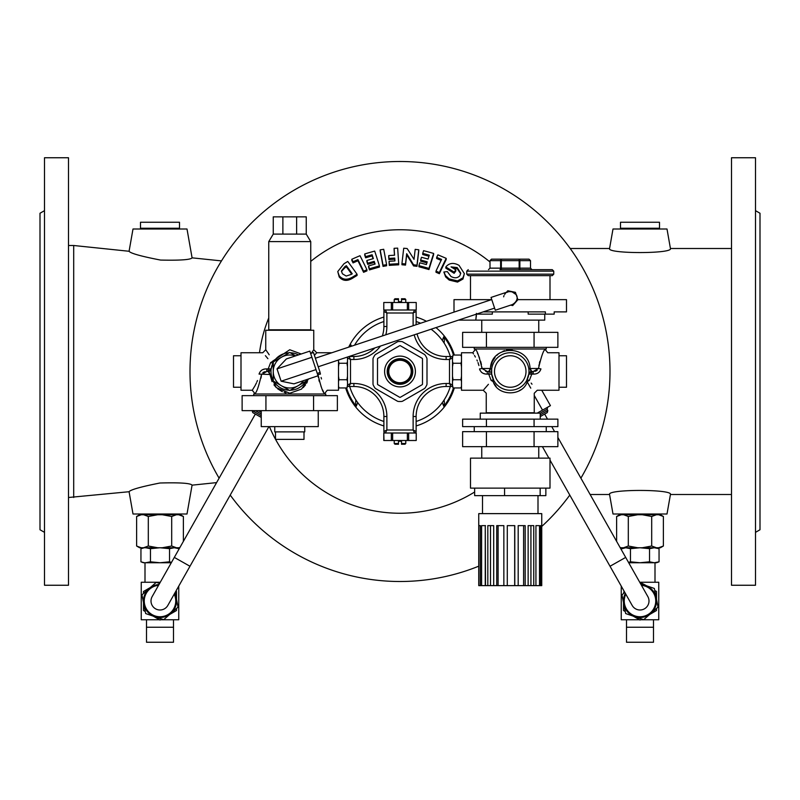 <?xml version="1.0" encoding="UTF-8"?>
<svg xmlns="http://www.w3.org/2000/svg" width="800" height="800" viewBox="0 0 800 800"><rect width="100%" height="100%" fill="white"/><g stroke="black" fill="none" stroke-linecap="round" stroke-linejoin="round"><path stroke-width="1.2" d="M44.5 157.75L44.5 585.25L68.5 585.25L68.5 157.75L44.5 157.75M44.5 210.65L40 213.25L40 529.75L44.5 532.35M401.5 443.5L405.78 443.5L405.03 444.25L401.5 444.25L401.5 441.25L398.5 441.25L398.5 444.25L394.98 444.25L394.23 443.5L398.5 443.5M187 229L133 229L129.07 251.31C130.76 253.4 141.24 256.32 160.52 260.06C179.95 260.5 190.48 259.77 192.09 257.88L187 229M613 229L667 229L670.44 248.54C672.91 253.9 607.07 253.9 609.56 248.54L613 229M613 514L667 514L670.44 494.46C672.92 489.1 607.11 489.09 609.56 494.46L613 514M187 514L133 514L129.07 491.69C130.66 489.68 140.95 486.78 159.92 483.01C179.67 482.47 190.39 483.17 192.09 485.12L187 514M129.22 491.71L68.5 497.5M129.07 251.27L73.7 245.5L73.7 497.5M216.59 482.61L192.08 485.16M755.5 157.75L755.5 585.25L731.5 585.25L731.5 157.75L755.5 157.75M755.5 210.65L760 213.25L760 529.75L755.5 532.35M447.32 271.61A201.17 97.25 163 0 0 443.86 272L445.63 275.75L449.19 278.91L457.53 280.9L462.97 277.85L464.35 273.63L459.06 265.37C453.92 262.49 449.63 262.85 446.21 266.46A198 46.51 114.7 0 0 445.83 267.01A199.26 86.37 33.6 0 1 454.13 272.15A196.19 48.91 -63.5 0 1 455.82 269.87A198.73 86.14 -146.4 0 0 451.04 266.88L457.21 267.56L460.72 273.11L459.84 275.74C457.49 278.2 454.52 278.43 450.94 276.43L447.32 271.61M464.35 273.63L462.97 279.04L457.53 282.08L449.19 280.07L445.63 276.91L443.86 272M460.69 273.71L457.21 268.73L457.21 267.56M457.21 268.73L452.25 267.63M454.13 272.15L454.13 273.31A193.88 48.33 116.5 0 1 455.82 271.04L455.82 269.87M454.13 273.31A196.99 85.39 -146.4 0 0 445.83 268.17L445.83 267.01M462.97 279.04L462.97 277.85M457.53 282.08L457.53 280.9M445.63 276.91L445.63 275.75M449.19 280.07L449.19 278.91M435.99 271.11A200.9 93.72 24 0 1 439.36 272.55A198.05 35.66 -71.5 0 1 446.2 258.36A198.63 92.66 -156 0 0 437.91 254.86A199.49 35.88 108.5 0 0 436.67 257.37A199.18 92.91 24 0 1 441.59 259.42A198.68 35.78 108.5 0 0 435.99 271.11L435.99 272.25A198.64 92.67 -156 0 1 439.36 273.7L439.36 272.55M441.12 260.38A196.9 91.85 -156 0 0 436.67 258.52L436.67 257.37M446.2 258.36L446.2 259.53A195.76 35.24 108.5 0 0 439.36 273.7M418.92 265.65A201.11 97.48 16.3 0 1 428.97 268.42A199.58 24.49 -77.6 0 1 433.64 253.45A199.17 96.54 -163.7 0 0 423.59 250.67A200.71 24.59 102.3 0 0 422.72 253.4A199.67 96.78 16.3 0 1 429.29 255.18A200.03 24.58 102.4 0 0 428.06 259.08A200.27 97.07 -163.7 0 0 421.49 257.29A200.71 24.57 102.3 0 0 420.64 260.04A200.61 97.24 16.3 0 1 427.21 261.82A200.03 24.54 102.4 0 0 426.36 264.57A200.89 97.37 -163.7 0 0 419.79 262.79A200.71 24.67 102.4 0 0 418.92 265.65L418.92 266.78A198.86 96.39 -163.7 0 1 428.97 269.56L428.97 268.42M426.89 262.87A198.35 96.14 -163.7 0 0 420.64 261.17L420.64 260.04M428.95 256.23A197.4 95.68 -163.7 0 0 422.72 254.54L422.72 253.4M433.64 253.45L433.64 254.6A197.31 24.21 102.4 0 0 428.97 269.56M413.57 264.8A201.23 100.17 6.3 0 1 416.99 265.2A200.75 9.45 -85.3 0 1 418.76 249.79A199.54 99.32 -173.7 0 0 415.19 249.37A201.01 9.46 94.7 0 0 414.03 259.38A200.53 46.67 -114.5 0 0 407.15 248.53A199.54 99.33 -173.8 0 0 403.72 248.23A201.41 9.48 94.7 0 0 401.95 263.64A201.23 100.16 6.3 0 1 405.52 263.96A201.36 9.48 -85.3 0 1 406.69 253.72A200.82 46.68 65.5 0 1 413.57 264.8L413.57 265.92A198.57 46.15 -114.5 0 0 406.69 254.85L406.69 253.72M418.76 249.79L418.76 250.93A198.5 9.34 94.7 0 0 416.99 266.33A198.98 99.04 -173.7 0 0 413.57 265.92M416.99 266.33L416.99 265.2M406.69 254.85A199.1 9.37 94.7 0 0 405.52 265.09L405.52 263.96M405.52 265.09A198.98 99.04 -173.7 0 0 401.95 264.77L401.95 263.64M389.29 264.27A201.24 100.47 -3.6 0 1 398.69 263.69A201.41 5.45 -92.7 0 0 397.66 248.13A199.55 99.63 176.4 0 0 394.1 248.32A201.36 5.45 87.3 0 1 394.56 255.21A200.53 100.12 176.4 0 0 388.72 255.59A201.15 5.42 87.3 0 1 388.91 258.45A200.83 100.27 -3.6 0 1 394.75 258.07A201.36 5.47 87.3 0 1 394.93 260.93A201.06 100.38 176.4 0 0 389.1 261.31A201.15 5.45 87.3 0 1 389.29 264.27L389.29 265.39A198.9 5.39 -92.7 0 0 389.1 262.44L389.1 261.31M398.69 263.69L398.69 264.82A198.99 99.35 176.4 0 0 389.29 265.39M394.86 260.93A199.11 5.41 -92.7 0 0 394.75 259.19L394.75 258.07M394.75 259.19A198.57 99.14 176.4 0 0 388.91 259.58L388.91 258.45M388.91 259.58A198.9 5.36 -92.7 0 0 388.72 256.72L388.72 255.59M394.48 255.22A199.11 5.38 -92.7 0 0 394.1 249.46L394.1 248.32M383.04 265.25A201.19 99.44 -10 0 1 386.59 264.65A201.04 15.21 -97.6 0 0 383.71 249.29A199.4 98.56 170 0 0 380.17 249.89A200.8 15.19 82.4 0 1 383.04 265.25L383.04 266.38A198.54 15.02 -97.6 0 0 380.17 251.03L380.17 249.89M386.59 264.65L386.59 265.78A198.94 98.33 170 0 0 383.04 266.38M369.47 268.78A201.1 97.3 -16.7 0 1 379.43 265.93A200.58 25.27 -102.7 0 0 374.68 251.1A199.15 96.36 163.3 0 0 364.72 253.96A199.37 25.14 77.3 0 1 365.61 256.66A199.65 96.59 -16.8 0 1 372.12 254.76A200.22 25.26 77.3 0 1 373.37 258.62A200.24 96.88 163.2 0 0 366.86 260.52A199.37 25.06 77.3 0 1 367.73 263.23A200.59 97.05 -16.8 0 1 374.24 261.34A200.22 25.23 77.3 0 1 375.1 264.05A200.87 97.18 163.2 0 0 368.59 265.95A199.37 25.12 77.3 0 1 369.47 268.78L369.47 269.92A197.09 24.83 -102.7 0 0 368.59 267.09L368.59 265.95M379.43 265.93L379.43 267.06A198.84 96.21 163.3 0 0 369.47 269.92M374.77 264.14A197.95 24.94 -102.7 0 0 374.24 262.47L374.24 261.34M374.24 262.47A198.33 95.95 163.2 0 0 367.73 264.38L367.73 263.23M367.73 264.38A197.09 24.77 -102.7 0 0 366.86 261.66L366.86 260.52M373.04 258.72A197.96 24.97 -102.7 0 0 372.12 255.91L372.12 254.76M372.12 255.91A197.38 95.49 163.2 0 0 365.61 257.81L365.61 256.66M365.61 257.81A197.1 24.85 -102.7 0 0 364.72 255.11L364.72 253.96M363.58 271.17A200.87 93.47 -24.4 0 1 366.92 269.75A199.2 36.49 -108.8 0 0 360.01 255.71A198.59 92.4 155.6 0 0 351.81 259.27A197.68 36.18 71.2 0 1 353.06 261.75A199.14 92.65 -24.4 0 1 357.92 259.61A198.63 36.39 71.2 0 1 363.58 271.17L363.58 272.31A196.35 35.98 -108.8 0 0 357.92 260.76L357.92 259.61M366.92 269.75L366.92 270.89A198.62 92.42 155.6 0 0 363.58 272.31M357.92 260.76A196.86 91.59 155.6 0 0 353.06 262.91L353.06 261.75M353.06 262.91A195.39 35.76 -108.8 0 0 351.81 260.44L351.81 259.27M353.35 276.58A200.42 87.23 -33.1 0 1 357.08 274.31A197.78 48.69 -116.1 0 0 347.75 261.46A197.62 86.01 146.8 0 0 343.97 263.76L337.76 271.57L339.2 275.76C342.88 280.05 347.59 280.32 353.35 276.58L353.35 277.73C347.61 281.49 342.9 281.23 339.2 276.94L339.2 275.76M357.08 274.31L357.08 275.46A198.16 86.24 146.9 0 0 353.35 277.73M339.2 276.94L337.76 271.57M348.73 347.14A56.77 56.77 0 0 1 383.88 317.07M416.12 317.07A56.77 56.77 0 0 1 426.46 321.28M435.98 327.6A56.77 56.77 0 0 1 454.33 355.05M454.33 387.95A56.77 56.77 0 0 1 416.13 425.93M383.88 425.93A56.77 56.77 0 0 1 345.67 387.95M259.5 352.75A141.75 141.75 0 0 1 268.75 317.96M310.75 261.38A141.75 141.75 0 0 1 490 261.99M474.65 492A141.75 141.75 0 0 1 275.56 439.38M275.5 439.27A141.75 141.75 0 0 1 269.41 426.63M580.89 478.17A210 210 0 0 0 344.72 168.91A210 210 0 0 0 219.11 478.17M230.22 495.09A210 210 0 0 0 478.75 566.18M541.75 526.44A210 210 0 0 0 569.78 495.09M357.73 402.63L356.22 406.28A13.29 13.29 0 0 1 355.92 400.02M346.56 387.95A55.91 55.91 0 0 0 356.22 406.28M350.77 346.46A13.29 13.29 0 0 1 350.85 344.85A55.91 55.91 0 0 0 349.86 346.76M350.85 344.85L351.49 346.22M442.27 340.37L443.78 336.72A13.29 13.29 0 0 1 444.08 342.98M444.08 400.02A13.29 13.29 0 0 1 443.78 406.28A55.91 55.91 0 0 0 453.44 387.95M453.44 355.05A55.91 55.91 0 0 0 443.78 336.72M443.78 406.28L442.27 402.63M352.24 273.78A200.04 87.03 146.8 0 0 351.17 274.43L346.19 276.05L342.42 273.79L341.4 271.03L344.9 266.58A198.27 86.2 -33.3 0 1 346.36 265.68A197.06 48.53 63.9 0 1 352.24 273.78M351.66 274.13A194.76 47.96 -116.1 0 0 346.36 266.85A195.99 85.2 146.7 0 0 344.9 267.75L341.48 271.39M346.36 266.85L346.36 265.68M550 460.1L632.17 605.43A9 9 0 0 0 649 601A9 9 0 0 1 632.17 605.43A9 9 0 0 0 649 601A9 9 0 0 0 647.83 596.57A9 9 0 0 1 649 601A9 9 0 0 0 647.83 596.57L557.88 437.46M548.89 458.13L542.4 446.65M547.51 419.13L544.66 414.08L540.25 416.57L547.27 412.6L547.84 410.56L547.1 409.25L540.25 413.13L540.25 419.13M252.16 410.56L252.73 412.6L261.25 417.42L255.34 414.08L152.17 596.57A9 9 0 0 0 155.57 608.83A9 9 0 0 0 167.83 605.43A9 9 0 0 1 155.57 608.83A9 9 0 0 1 152.17 596.57A9 9 0 0 0 155.57 608.83A9 9 0 0 0 167.83 605.43L268.92 426.63M475.75 349L472.75 352.75L461.5 352.75L461.5 390.25L483.25 390.25L486.25 393.25L486.25 412.75L534.25 412.75L534.25 393.25L537.25 390.25L559 390.25L559 352.75L547.75 352.75L544.75 349M491.5 371.5A18.75 18.75 0 0 1 511.55 352.79A18.75 18.75 0 0 1 528.82 374.09A18.75 18.75 0 0 1 508.95 390.21A18.75 18.75 0 0 1 491.5 371.5M490.32 368.95L490.43 368.5C491.26 344.41 529.27 344.48 530.07 368.5L538.49 368.5C541.1 357.25 543.19 351 544.75 349.75C543.19 350.99 541.11 357.24 538.49 368.5L533.23 371.5L531.79 371.5A3 3 0 0 0 528.82 374.09L529 371.25M539.87 361.32L539.36 363.25M539.02 364.79L538.88 365.57M512.14 349.85L506.47 350.14M504.63 350.63L502.88 351.28M498.15 354.17L496.81 355.39M495.06 357.34L492.57 361.3M492.2 362.12L490.77 366.53M481.99 368.33L481.83 366.9M481.44 364.6L480.62 361.29M479.59 358.17L478.46 355.36M477.96 354.21L477.41 353.03M479.55 368.91C471.64 347.98 471.64 347.98 479.55 368.91L482.01 368.5C479.4 357.26 477.31 351.01 475.75 349.75C477.3 350.99 479.39 357.24 482.01 368.5L487.27 371.5L488.71 371.5L487.27 371.5L487.27 374.09C483.31 374.22 480.74 372.49 479.55 368.91L479.87 370.14M481.35 372.17L482.39 372.91M483.53 373.45L484.75 373.82M488.42 384.3L483.96 389.48M538.49 368.5L540.95 368.91C548.85 347.99 548.85 347.99 540.95 368.91C539.77 372.48 537.2 374.21 533.23 374.09L531.79 374.09L529.34 380.48A3 1.3 -28.6 0 0 527.22 381.92C535.99 396.47 535.99 396.47 527.22 381.92C522.52 396.45 498.01 396.48 493.28 381.92A3 1.3 151.4 0 0 493.79 380.48L491.68 374.09A3 3 0 0 0 488.71 371.5L490.43 368.5L491.68 368.91L491.68 374.09L493.79 380.48A3 1.3 -28.6 0 0 491.16 380.48C481.24 393.08 481.24 393.08 491.16 380.48L488.71 374.09L487.27 374.09M472.75 352.75L473.56 353.99M474.5 355.48L475.4 357.05M476.92 360.01L477.39 361.06M477.99 362.55L478.94 365.57M529.34 380.48C539.26 393.08 539.26 393.08 529.34 380.48A3 1.3 28.6 0 0 526.71 380.48L528.86 373.82M532 384.2L531.15 383.09M494.11 383.48L496.1 386.32M518.83 390.99L520.54 389.91M526.71 380.48A3 1.3 28.6 0 0 527.22 381.92L530.77 388.14M493.28 381.92C484.5 396.47 484.5 396.47 493.28 381.92A3 1.3 28.6 0 0 491.16 380.48M533.23 374.09L533.23 371.5M528.83 374.01L531.79 371.5L531.79 374.09L528.82 374.09A3 3 0 0 1 528.82 374.06L528.82 374.06A3 3 0 0 0 528.82 374.09M491.68 374.09L488.71 374.09L489.23 371.38M485.65 371.38L487.27 371.5M489.87 370.51L490.22 369.33M530.63 370.51L531.79 371.5L530.07 368.5L530.44 369.93M537.13 370.51L534.85 371.38M528.82 368.91L530.07 368.5M474.25 347.35L474.25 349L546.25 349L546.25 347.35M241 355.75L233.5 355.75L233.5 387.25L241 387.25M265.93 395.65L337.38 395.65L337.38 410.65L242.12 410.65L242.12 395.65L265.93 395.65L265.93 410.65M313.57 395.65L313.57 410.65M274.75 426.63L274.75 431.88L304.75 431.88L304.75 426.63M261.25 410.65L261.25 426.63L318.25 426.63L318.25 410.65M304 431.88L304 439.38L275.5 439.38L275.5 431.88M296.62 216.85L306.25 216.85L306.25 234.1L296.62 234.1L296.62 216.85L282.88 216.85L282.88 234.1L273.25 234.1L268.75 241.6L268.75 329.8L310.75 329.8L310.75 241.6L268.75 241.6M296.62 234.1L282.88 234.1M282.88 216.85L273.25 216.85L273.25 234.1M258.42 410.65L261.25 412.25M486.43 332.35L486.43 347.35L462.62 347.35L462.62 332.35L557.88 332.35L557.88 347.35L534.07 347.35L534.07 332.35M486.43 347.35L534.07 347.35M512.38 304.55C520.62 299.84 517.54 290.59 508.12 291.75L491.04 297.43L495.3 310.24L512.38 304.55A6.75 6.75 0 0 0 515.3 302.63L517.89 299.72L515.42 292.32L511.61 291.54A6.75 6.75 0 0 0 508.12 291.75M511.61 291.54L507.79 290.75L506.4 292.32M510.66 305.13L512.71 305.55L515.3 302.63M491.75 299.56L315.37 358.23M303.5 380.62A16.5 16.5 0 0 1 273.25 371.5A16.5 16.5 0 0 1 281.5 357.21L289.75 352.45L295.64 355.85M306.25 379.7L306.25 381.03L289.75 390.55L273.25 381.03L273.25 361.97L281.5 357.21A16.5 16.5 0 0 1 295.3 355.96M310.63 353.49L313.48 352.54L320.11 372.47L317.26 373.41M286.36 358.94L277.02 368.89L281.13 381.21L293.96 383.85L318.05 375.78L309.85 351.12L286.36 358.94M277.02 368.89L311.9 357.29M281.13 381.21L316 369.61M490 260.65L490 268.15L500.63 268.15A1.5 0.71 90 0 1 499.92 269.65L552.25 269.65L501.34 269.65L501.34 268.15L500.63 268.15L500.63 260.65L490 260.65L491.5 259.15L501.34 259.15L491.5 259.15M552.25 269.65L553.75 271.15L553.75 274.15L552.25 275.65L468.25 275.65L466.75 274.15L553.75 274.15M550 299.65L550 275.65L552.25 275.65M520.58 269.65A1.5 0.71 90 0 1 519.87 268.15L530.5 268.15L532 269.65L519.16 269.65L519.16 259.15L529 259.15L530.5 260.65L500.63 260.65A1.5 0.71 90 0 1 501.34 259.15L519.16 259.15A1.5 0.71 -90 0 1 519.87 260.65L519.87 268.15L501.34 268.15L501.34 259.15M515.86 294.4L511.57 291.53L508.93 291.53L506.5 292.54M503.63 296.83L504.02 295.56M504.64 294.4L505.48 293.38M512.83 291.91L514 292.54M454 312.12L454 299.65L470.48 299.65L470.5 275.65M517.86 299.65L566.5 299.65L566.5 311.88L554.18 311.88L554.18 314.13L528.17 314.13L528.17 311.88M470.48 299.65L491.48 299.65M492.33 311.88L492.33 314.13L476.48 314.13M545.39 314.13L545.39 311.88L483.25 311.88M476.42 313.38L475.85 319.59M475.97 318.92L476.09 318.09M476.22 317.03L476.31 316.1M476.32 315.97L476.39 314.66M544.75 314.13L544.75 320.13L458.45 320.13M481.75 332.35L481.75 320.13M391.34 310L391.34 302.5L383.78 302.5L383.78 310L414.62 310A1.5 1.5 0 0 1 416.12 311.5L413.12 313L414.62 310L416.22 310L416.22 302.5L408.66 302.5L408.66 310M391.34 302.5L408.66 302.5M398.5 299.5L394.22 299.5L394.97 298.75L398.5 298.75L398.5 301.75L401.5 301.75L401.5 298.75L405.02 298.75L405.77 299.5L401.5 299.5M383.88 431.5L383.88 416.5L386.88 416.5L386.88 430L383.88 431.5A1.5 1.5 0 0 0 385.38 433L383.78 433L383.98 440.5L391.34 440.5L391.34 433M408.66 433L408.66 440.5L416.22 440.5L416.22 433L414.63 433A1.5 1.5 0 0 0 416.13 431.5L413.13 430L413.13 416.5A33 33 0 0 1 446.13 383.5L449.5 383.5L452.5 385L453.03 387.95L460.97 387.95L461.5 386.18M408.66 440.5L391.34 440.5M417.05 333.9A30 30 0 0 0 446.13 356.5L446.13 359.5L449.5 359.5L451 356.5A1.5 1.5 0 0 1 452.5 358L452.5 385A1.5 1.5 0 0 1 451 386.5L449.5 383.5L449.5 359.5L452.5 358L453.03 355.05L460.97 355.05L461.5 356.82M452.5 376.18L453.03 379.73L460.97 379.73L461.5 376.18M453.03 379.73L452.5 381.5M461.5 381.5L460.97 379.73M452.5 361.5L453.03 363.27L460.97 363.27L461.5 361.5M453.03 363.27L452.5 366.82M461.5 366.82L460.97 363.27M453.03 355.05L452.52 356.72M453.03 387.95L452.5 386.18M347.5 357.03L347.5 385L350.5 383.5L349 386.5A1.5 1.5 0 0 1 347.5 385L346.97 387.95L339.03 387.95L338.5 386.18M346.97 387.95L347.48 386.28M347.5 366.82L346.97 363.27L339.03 363.27L338.5 366.82M346.97 363.27L347.5 361.5M338.5 361.5L339.03 363.27M347.5 381.5L346.97 379.73L339.03 379.73L338.5 381.5M346.97 379.73L347.5 376.18M338.5 376.18L339.03 379.73M377.5 384.06A0.75 0.75 0 0 0 377.88 384.71L399.63 397.26A0.75 0.75 0 0 0 400.38 397.26L422.13 384.71A0.75 0.75 0 0 0 422.5 384.06L422.5 358.94A0.75 0.75 0 0 0 422.13 358.29L400.38 345.74A0.75 0.75 0 0 0 399.63 345.74L377.88 358.29A0.75 0.75 0 0 0 377.5 358.94L377.5 384.06M400 383.5A12 12 0 0 1 389.61 365.5A12 12 0 0 1 410.39 365.5A12 12 0 0 1 400 383.5M373 383.87A3 3 0 0 0 373.33 385.24A30 30 0 0 0 374.76 387.72A3 3 0 0 0 375.79 388.7L397.21 401.07A3 3 0 0 0 398.57 401.47A30 30 0 0 0 401.43 401.47A3 3 0 0 0 402.79 401.07L424.21 388.7A3 3 0 0 0 425.24 387.72A30 30 0 0 0 426.67 385.24A3 3 0 0 0 427 383.87L427 359.13A3 3 0 0 0 426.67 357.76A30 30 0 0 0 425.24 355.28A3 3 0 0 0 424.21 354.3L402.79 341.93A3 3 0 0 0 401.43 341.53A30 30 0 0 0 398.57 341.53A3 3 0 0 0 397.21 341.93L375.79 354.3A3 3 0 0 0 374.76 355.28A30 30 0 0 0 373.33 357.76A3 3 0 0 0 373 359.13L373 383.87M413.12 325.72L413.12 313L386.88 313L383.88 311.5A1.5 1.5 0 0 1 385.38 310L386.88 313L386.88 326.5L383.88 326.5L383.88 311.5M348.03 356.86A1.5 1.5 0 0 0 347.5 358L350.5 359.5L350.5 383.5L353.88 383.5A33 33 0 0 1 386.88 416.5M349 356.5L350.5 359.5L353.88 359.5L353.88 356.5A30 30 0 0 0 374.87 347.93M386.88 430L385.38 433L414.63 433L413.13 430L386.88 430M349.1 356.5L353.88 356.5M382.35 335.96A30 30 0 0 0 383.88 326.5M383.88 416.5A30 30 0 0 0 353.88 386.5L349 386.5M416.12 311.5L416.12 324.72M451 386.5L446.13 386.5A30 30 0 0 0 416.13 416.5L416.13 431.5M446.13 356.5L451 356.5M354.56 345.2A52.5 52.5 0 0 1 383.88 321.54M416.12 321.54A52.5 52.5 0 0 1 420.63 323.22M431.12 329.22A52.5 52.5 0 0 1 450.31 356.5M450.31 386.5A52.5 52.5 0 0 1 416.13 421.46M383.88 421.46A52.5 52.5 0 0 1 349.69 386.5M325.75 395.65L325.75 394L253.75 394L253.75 395.65M261.31 376.25L261.51 374.5C258.9 385.74 256.81 391.99 255.25 393.25C256.8 392.01 258.89 385.76 261.51 374.5L266.77 371.5L268.21 371.5L269.37 372.48M269.56 373.07L272.05 381.65M271.05 372.86L271 371.75M273.94 384.83L276.3 387.61M277.66 388.83L282.33 391.7M284.13 392.37L285.94 392.85M303.18 387.63L305.56 384.83M306.56 383.29L307.43 381.69M264.23 369.19L263.02 369.55M262.87 372.49L265.15 371.62M260.99 378.12L261.27 376.5M257.46 380.52L256.92 381.86M256.45 382.93L255.08 385.63M254.88 386L252.25 390.25L255.25 394M259.05 374.09C251.14 395.02 251.14 395.02 259.05 374.09C260.23 370.52 262.8 368.79 266.77 368.91L266.77 371.5L268.21 371.5L269.93 374.5L259.05 374.09M308.55 378.93L301.55 389.06L289.75 393.25L276.3 387.61L269.93 374.5L271.18 374.09M271.17 368.99L268.21 371.5A3 3 0 0 0 271.18 368.91L268.21 368.91L270.66 362.52C260.74 349.92 260.74 349.92 270.66 362.52A3 1.3 28.6 0 0 273.25 362.58A18.75 18.75 0 0 0 273.25 380.41M319.97 372.51L320.45 374.09C328.35 395.01 328.35 395.01 320.45 374.09L320.13 372.86M317.49 373.34L317.99 374.5C320.6 385.75 322.69 392 324.25 393.25C322.69 392.01 320.61 385.76 317.99 374.5L320.45 374.09M317.73 373.72L318.38 377.45M318.86 379.75L319.39 381.72M320.98 386.29L321.58 387.75M322.57 389.92L323.45 391.72M321.51 378.98L321.07 377.46M271.18 368.94A3 3 0 0 0 271.18 368.91L273.29 362.52M273.32 361.93A3 1.3 28.6 0 0 272.78 361.08A3 1.3 -28.6 0 1 270.66 362.52M272.78 361.08C264 346.53 264 346.53 272.78 361.08L289.75 349.75L301.22 353.99M269.19 354.8L268.17 353.24M268.08 353.11L265.75 349.75L262.75 352.75L241 352.75L241 390.25L252.25 390.25M265.39 355.66L267.91 358.68M314.41 355.33L316.75 352.75L314.41 355.33M311.32 353.26L313.75 349.75L316.75 352.75L331.86 352.75M298.48 354.91A18.75 18.75 0 0 0 290.29 352.76M289.21 352.76A18.75 18.75 0 0 0 273.79 361.66M273.79 381.34A18.75 18.75 0 0 0 289.21 390.24M290.29 390.24A18.75 18.75 0 0 0 305.71 381.34M306.25 380.41A18.75 18.75 0 0 0 306.68 379.56M324.25 394L327.25 390.25L338.5 390.25L338.5 360.03M313.75 349.75L313.75 330.25L265.75 330.25L265.75 349.75M462.62 426.63L557.88 426.63L557.88 419.13L462.62 419.13L462.62 426.63M546.25 426.63L546.25 431.65M540.25 413.13L480.25 413.13L480.25 419.13M486.43 419.13L486.43 426.63M534.07 419.13L534.07 426.63M486.43 431.65L462.62 431.65L462.62 446.65L557.88 446.65L557.88 431.65L486.43 431.65L486.43 446.65M538 513.63L538 495.63M485.52 525.63L481.61 525.63L481.61 585.63L485.26 585.63L485.26 525.63L485.52 585.63L487.82 585.63L487.82 525.63L493.69 525.63L493.69 585.63L496.74 585.63L496.74 525.63L503.85 525.63L503.85 585.63L507.29 585.63L507.29 525.63L514.79 525.63L514.79 585.63L518.19 585.63L518.19 525.63L525.18 525.63L525.18 585.63L528.14 585.63L528.14 525.63L533.76 525.63L533.76 585.63L535.93 585.63L535.93 525.63L539.51 525.63L539.51 585.63L540.62 585.63L540.62 525.63L541.74 525.63L541.74 585.63L541.75 513.63L478.75 513.63L478.75 585.63L480.34 585.63L480.34 525.63L478.85 525.63L478.85 585.63M481.61 585.63L480.34 585.63M541.75 585.63L540.62 585.63M535.93 585.63L539.51 585.63M528.14 585.63L533.76 585.63M518.19 585.63L525.18 585.63M507.29 585.63L514.79 585.63M496.74 585.63L503.85 585.63M487.82 585.63L493.69 585.63M490.49 525.63L490.49 585.63M498.1 525.63L498.1 585.63M514.68 525.63L514.68 585.63M523.61 525.63L523.61 585.63M528.14 525.63L530.93 525.63L530.93 585.63M545.85 488.13L545.85 495.63L474.65 495.63L474.65 488.13M510.25 458.13L470.5 458.13L470.5 488.13L550 488.13L550 458.13L510.25 458.13M540.16 495.63L540.16 488.13M504.56 495.63L504.56 488.13M534.07 431.65L534.07 446.65M544.66 414.08L547.27 412.6M537.2 413.13L550.44 405.64L541.74 390.25M534.25 395.47L542.53 410.11M547.67 407.21L547.1 409.25M523.89 379.38A15.75 15.75 0 0 1 496.61 379.38A15.75 15.75 0 0 1 510.25 355.75A15.75 15.75 0 0 1 523.89 379.38M559 387.25L566.5 387.25L566.5 355.75L559 355.75M174.2 594.18A15.75 15.75 0 0 1 154.93 615.91A15.75 15.75 0 0 1 158.53 585.32M178.75 586.12L178.75 619.75L160.52 619.75M159.48 619.75L141.25 619.75L141.25 582.25L159.48 582.25M146.5 627.25L146.5 642.25L173.5 642.25L173.5 627.25L146.5 627.25L146.5 619.75M179.77 547.75L139.62 547.75L136.62 546.02L136.62 516.48L141.3 514.75L139.62 514.75L136.62 516.48M178.7 514.75L183.38 516.48L180.38 514.75L141.3 514.75M141.07 547.72L136.62 546.02M143.62 514.75L148.31 516.48L148.31 546.02L143.62 547.75M148.31 516.48L157.68 514.75M157.68 547.75L148.31 546.02M162.32 514.75L171.69 516.48L171.69 546.02L162.32 547.75M171.69 516.48L176.38 514.75M176.38 547.75L171.69 546.02M179.9 547.51L178.7 547.75M183.38 516.48L183.38 541.35M174.29 547.75L179.05 548.68L174.29 547.75L169.53 548.68L160 547.75L150.47 548.68L150.47 561.82L145.71 562.75L171.29 562.75L143.5 562.75L140.95 561.82L143.73 562.58M143.73 547.92L140.95 548.68L140.95 561.82M150.47 548.68L145.71 547.75M150.47 561.82L160 562.75L169.53 561.82L171.48 562.41M169.53 548.68L169.53 561.82M176.5 547.75L179.05 549.01M159.59 583.43L156.29 582.31L141.96 594.87L145.67 613.56L163.71 619.69L170.88 613.41A16.5 16.5 0 0 0 174.64 593.39M158.97 584.53A16.5 16.5 0 0 0 154.69 616.62A16.5 16.5 0 0 0 170.88 613.41L178.04 607.13L175.14 592.51M143.5 593.52L143.5 591.47L150.34 587.52M158.23 582.97L160.33 582.14M175.92 591.14L176.5 591.47L176.5 599.38M176.5 608.48L176.5 610.53L169.66 614.48M161.77 619.03L160 620.05L153.16 616.1M145.27 611.55L143.5 610.53L143.5 602.62M641.47 585.32A15.75 15.75 0 0 1 655.4 604.29A15.75 15.75 0 0 1 634.93 615.91A15.75 15.75 0 0 1 625.8 594.18M640.52 582.25L658.75 582.25L658.75 619.75L640.52 619.75M639.48 619.75L621.25 619.75L621.25 586.12M626.5 627.25L626.5 642.25L653.5 642.25L653.5 627.25L626.5 627.25L626.5 619.75M663.38 516.48L660.38 514.75L658.7 514.75L663.38 516.48L663.38 546.02L660.38 547.75L620.23 547.75M658.7 514.75L619.62 514.75L616.62 516.48L616.62 541.35M621.07 547.72L620.1 547.51M616.62 516.48L621.3 514.75M623.62 514.75L628.31 516.48L628.31 546.02L623.62 547.75M628.31 516.48L637.68 514.75M637.68 547.75L628.31 546.02M642.32 514.75L651.69 516.48L651.69 546.02L642.32 547.75M651.69 516.48L656.38 514.75M656.38 547.75L651.69 546.02M663.38 546.02L658.7 547.75M656.5 547.75L659.05 548.68L654.29 547.75L659.05 548.68L659.05 561.82L656.5 562.75L628.71 562.75L654.29 562.75L659.05 561.82L654.29 562.75L649.53 561.82L640 562.75L630.47 561.82L628.52 562.41M623.73 547.92L625.71 547.75L620.95 549.01M654.29 547.75L649.53 548.68L640 547.75L630.47 548.68L630.47 561.82M630.47 548.68L625.71 547.75M649.53 548.68L649.53 561.82M624.79 592.39L621.96 594.87L625.67 613.56L643.71 619.69L650.88 613.41A16.5 16.5 0 0 0 641.03 584.53M625.36 593.39A16.5 16.5 0 0 0 650.88 613.41L658.04 607.13L654.33 588.44L640.6 583.78M623.5 593.52L624.08 591.14M639.67 582.14L646.84 585.9M654.73 590.45L656.5 591.47L656.5 599.38M656.5 608.48L656.5 610.53L649.66 614.48M641.77 619.03L640 620.05L633.16 616.1M625.27 611.55L623.5 610.53L623.5 602.62M659.5 222.25L620.5 222.25L620.5 228.25L659.5 228.25L659.5 222.25M624.25 229L623.5 228.25M179.5 222.25L140.5 222.25L140.5 228.25L179.5 228.25L179.5 222.25M144.25 229L143.5 228.25M344.9 267.75L344.9 266.58M610.02 566.26L625.69 557.4M174.31 557.4L189.98 566.26M482.01 368.5L490.43 368.5M252.32 410.65L261.25 415.7M261.25 413.97L255.37 410.65M553.75 271.15L466.75 271.15L468.25 269.65M519.87 268.15L519.87 260.65M392.64 302.5L392.64 310M407.36 310L407.36 302.5M407.36 440.5L407.36 433M392.64 433L392.64 440.5M400 382.75A11.25 11.25 0 0 0 409.74 365.88A11.25 11.25 0 0 0 390.26 365.88A11.25 11.25 0 0 0 400 382.75M387.2 371.5A12.8 12.8 0 0 0 400 384.3A12.8 12.8 0 0 0 412.8 371.5A12.8 12.8 0 0 0 400 358.7A12.8 12.8 0 0 0 387.2 371.5M384.6 371.5A15.4 15.4 0 0 1 407.7 358.16A15.4 15.4 0 0 1 407.7 384.84A15.4 15.4 0 0 1 384.6 371.5M386.88 326.5A33 33 0 0 1 385.81 334.8M380.44 346.07A33 33 0 0 1 353.88 359.5M353.88 386.5L353.88 383.5M446.13 359.5A33 33 0 0 1 414.2 334.84M416.13 416.5L413.13 416.5M446.13 386.5L446.13 383.5M268.21 371.5L268.21 368.91L266.77 368.91M540.25 414.85L547.84 410.56M394.23 440.5L394.23 443.5M405.78 440.5L405.78 443.5M221.48 260.9L192.08 257.84M590.13 494.5L609.56 494.5M670.44 494.5L731.5 494.5M570.21 248.5L609.56 248.5M670.44 248.5L731.5 248.5M73.7 245.5L68.5 245.5M554.6 431.65L551.75 426.63M306.25 234.1L310.75 241.6M494.59 308.1L318.21 366.77M490 268.15L488.5 269.65M466.75 271.15L466.75 274.15M530.5 260.65L530.5 268.15M538.75 332.35L538.75 320.13M416.22 310L416.22 302.5M383.78 310L383.78 302.5M405.77 302.5L405.77 299.5M394.22 302.5L394.22 299.5M383.78 433L383.78 440.5M416.22 433L416.22 440.5M461.5 386.5L460.97 387.95M461.5 356.5L460.97 355.05M338.5 386.5L339.03 387.95M474.25 426.63L474.25 431.65M482.5 513.63L482.5 495.63M481.75 446.65L481.75 458.13M538.75 446.65L538.75 458.13M145 582.25L145 562.75M173.5 627.25L173.5 619.75M174.7 514.75L174.7 514M145.3 514.75L145.3 514M143.5 547.75L140.95 548.68M655 582.25L655 562.75M653.5 627.25L653.5 619.75M654.7 514.75L654.7 514M625.3 514.75L625.3 514M623.5 547.75L620.95 548.68M655.75 229L656.5 228.25M175.75 229L176.5 228.25"/></g></svg>
